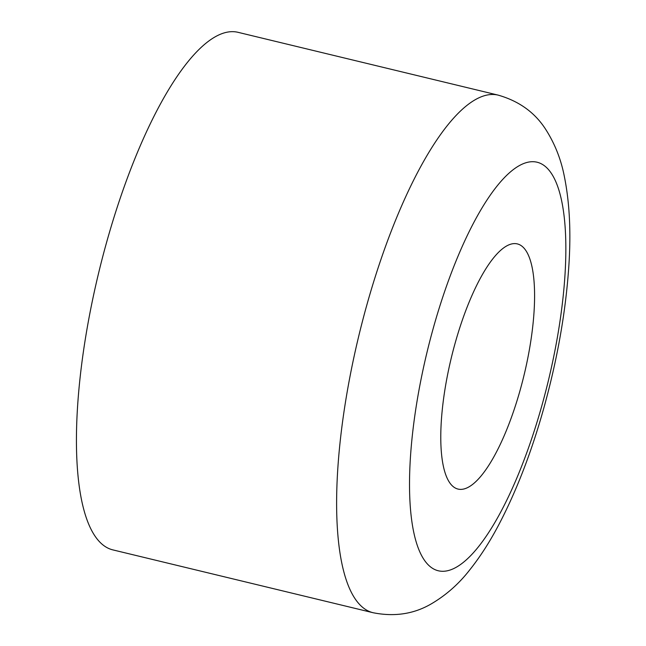 <?xml version="1.0" encoding="UTF-8"?>
<svg xmlns="http://www.w3.org/2000/svg" width="646" height="646" viewBox="0 0 646 646"><rect width="100%" height="100%" fill="white"/><g stroke="black" fill="none" stroke-linecap="round" stroke-linejoin="round"><path stroke-width="0.97" d="M520.256 389.732A126.115 37.387 103.6 0 0 517.284 243.897A126.115 37.387 103.6 0 0 455.107 343.252A126.115 37.387 103.6 0 0 458.087 489.087A126.115 37.387 103.6 0 0 520.256 389.732M106.687 242.04A266.249 78.925 103.6 0 0 112.977 549.916L373.162 612.739A266.249 78.925 -76.4 0 1 366.871 304.864A266.249 78.925 -76.4 0 1 498.131 95.115L237.946 32.3A266.249 78.925 103.6 0 0 106.687 242.04M433.393 327.756A210.192 62.307 103.6 0 0 431.52 567.64A210.192 62.307 103.6 0 0 541.978 405.228A210.192 62.307 103.6 0 0 543.843 165.344A210.192 62.307 103.6 0 0 433.393 327.756M373.162 612.739C394.633 616.995 414.086 613.991 431.512 603.735C446.241 595.039 458.983 583.758 469.747 569.885C479.905 557.159 489.426 542.422 498.292 525.691C516.211 491.751 531.416 452.434 543.924 407.739C557.49 358.796 565.799 311.509 568.843 265.877C571.104 232.14 569.586 202.279 564.313 176.293C561.043 159.449 554.93 143.945 545.959 129.781C535.138 112.687 519.198 101.131 498.131 95.115"/></g></svg>

